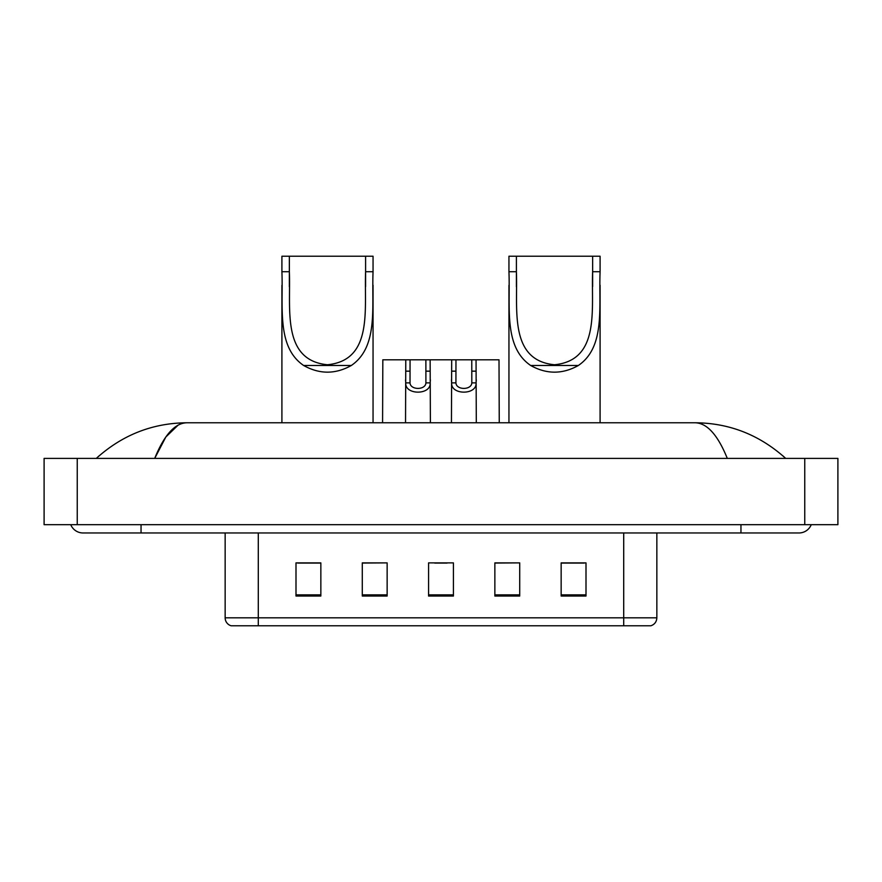 <?xml version="1.0" encoding="UTF-8"?>
<svg xmlns="http://www.w3.org/2000/svg" width="882" height="882" viewBox="0 0 882 882"><rect width="100%" height="100%" fill="white"/><g stroke="black" fill="none" stroke-linecap="round" stroke-linejoin="round"><path stroke-width="1.32" d="M70.758 524.691A13.263 13.263 0 0 0 83.04 532.971A13.263 13.263 0 0 1 70.758 524.691A13.263 13.263 0 0 0 83.04 532.971L798.96 532.971A13.263 13.263 0 0 0 811.242 524.691A13.263 13.263 0 0 1 798.96 532.971A13.263 13.263 0 0 0 811.242 524.691A13.263 13.263 0 0 1 798.96 532.971M727.297 458.397C717.794 435.002 707.11 423.128 695.27 422.776L186.73 422.776C174.89 423.128 164.206 435.002 154.703 458.397L165.86 436.976L178.131 425.102M77.241 458.397L837.9 458.397L837.9 524.691L44.1 524.691L44.1 458.397L77.241 458.397L77.241 524.691M695.27 422.776C729.469 423.04 759.623 434.914 785.697 458.397L782.874 455.84M99.126 455.84L96.303 458.397C122.256 434.969 152.399 423.084 186.73 422.776M623.706 625.779L623.706 617.819L656.847 617.819C656.616 621.799 654.631 624.445 650.883 625.779L231.117 625.779A8.291 8.291 0 0 1 225.153 617.819L225.153 532.971M586.001 596.034L586.001 562.881L561.15 562.881L561.15 596.034L586.001 596.034M519.718 596.034L519.718 562.881L494.857 562.881L494.857 596.034L519.718 596.034M320.85 596.034L320.85 562.881L295.999 562.881L295.999 596.034L320.85 596.034M387.143 596.034L387.143 562.881L362.282 562.881L362.282 596.034L387.143 596.034M453.425 596.034L453.425 562.881L428.575 562.881L428.575 596.034L453.425 596.034M561.15 563.058L584.347 563.058M387.143 562.881L362.282 563.058L387.143 562.881M297.653 563.058L320.85 563.058M519.718 562.881L494.857 563.058L519.718 562.881M434.705 563.058L447.13 563.058M289.362 256.221L373.053 256.221L373.053 271.733C371.631 307.134 378.532 346.88 351.334 365.479C335.436 374.376 319.527 374.376 303.628 365.479C276.452 346.891 283.331 307.311 281.909 271.733L281.909 256.221L289.362 256.221L289.362 286.749M281.909 271.733L289.362 271.733C290.84 308.876 281.556 360.264 327.465 364.762C373.45 360.165 364.101 309.053 365.6 271.733L365.6 256.221M373.053 271.733L365.6 271.733L365.6 286.584M281.909 285.316L281.909 422.776M373.053 285.217L373.053 422.776M516.4 256.221L600.091 256.221L600.091 271.733C598.669 307.134 605.57 346.88 578.372 365.479C562.473 374.376 546.564 374.376 530.666 365.479C503.49 346.891 510.369 307.311 508.947 271.733L508.947 256.221L516.4 256.221L516.4 286.749M508.947 271.733L516.4 271.733C517.877 308.876 508.594 360.264 554.491 364.762C600.488 360.165 591.138 309.053 592.638 271.733L592.638 256.221M600.091 271.733L592.638 271.733L592.638 286.584M508.947 285.316L508.947 422.776M600.091 285.217L600.091 422.776M410.064 359.801L410.02 382.876C410.317 390.241 425.62 390.241 425.907 382.876L425.874 359.801L405.786 359.801L405.533 422.776M425.874 359.801L430.14 359.801L430.394 422.776M430.394 379.888L430.162 382.876C431.155 395.224 404.772 395.224 405.764 382.876L405.533 379.888M455.961 359.801L455.928 382.876C456.215 390.241 471.517 390.241 471.815 382.876L471.771 359.801L451.694 359.801L451.441 422.776M471.771 359.801L476.048 359.801L476.302 422.776M476.302 379.888L476.071 382.876C477.063 395.224 450.68 395.224 451.672 382.876L451.441 379.888M405.786 359.801L382.832 359.801L382.579 422.776M430.14 359.801L451.694 359.801M476.048 359.801L499.003 359.801L499.256 422.776M740.957 524.691L740.957 532.971M141.043 524.691L141.043 532.971M804.759 458.397L804.759 524.691M225.153 617.819L258.294 617.819L258.294 625.779M258.294 532.971L258.294 617.819L623.706 617.819L623.706 532.971M453.425 594.876L428.575 594.876M387.143 594.876L362.282 594.876M320.85 594.876L295.999 594.876M519.718 594.876L494.857 594.876M586.001 594.876L561.15 594.876M303.628 365.479L351.334 365.479M530.666 365.479L578.372 365.479M430.162 382.876L425.907 382.876M410.02 382.876L405.764 382.876M410.064 371.157L405.786 371.157M430.14 371.157L425.874 371.157M476.071 382.876L471.815 382.876M455.928 382.876L451.672 382.876M455.961 371.157L451.694 371.157M476.048 371.157L471.771 371.157M656.847 617.819L656.847 532.971"/></g></svg>
